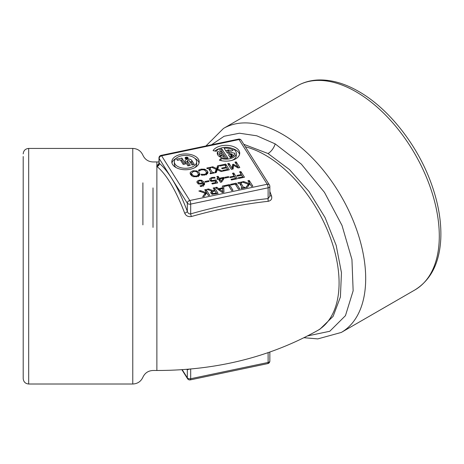 <?xml version="1.0" encoding="UTF-8"?>
<svg xmlns="http://www.w3.org/2000/svg" width="464" height="464" viewBox="0 0 464 464"><rect width="100%" height="100%" fill="white"/><g stroke="black" fill="none" stroke-linecap="round" stroke-linejoin="round"><path stroke-width="0.7" d="M187.207 369.24A2.627 2.465 -63.3 0 1 187.317 369.698L190.101 368.99M190.478 368.955L190.687 368.944A2.627 0.87 -97.5 0 0 190.687 368.944L190.843 368.921M193.053 164.766L191.731 162.667A3.439 1.984 0 0 0 189.724 161.489M191.731 160.376L194.329 164.5L191.934 165.004L189.109 160.521A0.887 0.516 0 0 0 188.117 160.19A0.887 0.516 0 0 0 187.386 160.701A0.887 0.516 0 0 0 187.439 160.875L190.263 165.358L187.868 165.857L185.269 161.733A3.439 1.984 180 0 1 185.061 161.054A3.439 1.984 180 0 1 187.903 159.1A3.439 1.984 180 0 1 191.731 160.376L191.731 162.667M187.386 161.466A3.439 1.984 0 0 0 185.606 162.272M188.987 165.625L187.439 163.166A0.887 0.516 180 0 1 187.386 162.992A0.887 0.516 180 0 1 187.439 162.812M184.301 164.204L181.888 160.37L180.769 160.602M181.888 158.079L185.577 163.931L183.181 164.436L180.229 159.755L177.376 160.358L176.633 159.181L181.888 158.079L181.888 160.37M185.391 158.276A1.276 0.737 0 0 0 186.806 158.746A1.276 0.737 0 0 0 187.862 158.021A1.276 0.737 0 0 0 186.586 157.29A1.276 0.737 0 0 0 185.316 158.021A1.276 0.737 0 0 0 185.391 158.276M185.159 158.323A1.52 0.876 180 0 1 185.066 158.021A1.52 0.876 180 0 1 186.586 157.145A1.52 0.876 180 0 1 188.106 158.021A1.52 0.876 180 0 1 186.853 158.891A1.52 0.876 180 0 1 185.159 158.323M174.331 161.837A11.165 6.444 0 0 0 175.003 164.041A11.165 6.444 0 0 0 187.433 168.183A11.165 6.444 0 0 0 196.655 161.837A11.165 6.444 0 0 0 185.496 155.394A11.165 6.444 0 0 0 174.331 161.837L174.331 164.128A11.165 6.444 0 0 0 175.003 166.332A11.165 6.444 0 0 0 176.053 167.568M194.938 167.568A11.165 6.444 0 0 0 196.655 164.128L196.655 161.837M199.044 162.986A13.694 7.905 0 0 0 194.938 158.398M176.053 158.398A13.694 7.905 0 0 0 171.941 162.986M172.625 164.54A13.694 7.905 180 0 1 171.796 161.837A13.694 7.905 180 0 1 185.496 153.932A13.694 7.905 180 0 1 199.189 161.837A13.694 7.905 180 0 1 187.874 169.627A13.694 7.905 180 0 1 172.625 164.54M187.091 158.386L186.882 158.05L186.435 158.27L187.091 158.497M186.806 157.551L187.369 158.439L186.847 158.549L185.6 157.801L186.818 158.062M186.4 158.073L186.4 158.514M199.172 184.04L197.183 182.81L196.922 181.998L197.206 181.18L199.079 180.177L201.585 180.241L204.003 182.12L204.618 183.895L204.427 184.736L201.654 186.354L200.489 186.516L200.025 185.78L201.417 185.658L203.331 184.034L203.104 183.147L201.301 183.976L199.172 184.04M205.366 182.213L204.931 181.523L208.672 180.734L209.107 181.43L205.366 182.213M211.033 178.808L211.114 179.846L212.193 180.548L215.847 179.922L217.697 182.868L212.274 184.005L211.851 183.332L216.004 182.462L215.041 180.943L211.654 181.285L209.763 180.125L209.774 178.565L211.845 177.497L214.635 177.277L215.145 178.083L212.239 178.164L211.033 178.808L210.905 181.528M211.915 191.069L206.834 189.329L208.539 188.97L213.092 190.582L214.6 190.269L213.167 187.995L214.484 187.717L218.08 193.424L212.825 194.19L210.917 193.175L210.691 192.485L211.915 191.069L211.915 193.36L211.381 193.679M222.482 187.845L222.372 186.064L229.396 184.585L232.992 190.292L231.681 190.571L228.508 185.536L224.095 186.464L223.706 185.844L223.967 192.189L222.349 192.531L215.418 187.52L216.804 187.23L218.706 188.639L222.482 187.845L222.482 188.581M230.857 185.043L230.428 184.37L236.159 183.164L239.755 188.871L238.444 189.15L235.271 184.115L230.857 185.043M238.148 183.408L237.783 182.822L241.611 182.016L241.982 182.601L240.723 182.868L243.583 187.41L244.841 187.143L245.212 187.723L241.379 188.529L241.013 187.949L242.272 187.682L239.407 183.141L238.148 183.408M248.339 184.185L242.011 181.934L243.716 181.575L249.006 183.471L249.348 182.973L247.909 180.693L249.22 180.421L252.822 186.128L251.505 186.4L249.852 183.779L247.451 187.253L245.85 187.589L248.339 184.185L248.339 185.971M205.163 193.256L198.836 191.006L200.541 190.646L205.83 192.543L206.173 192.05L204.734 189.77L206.045 189.492L209.647 195.199L208.33 195.477L206.677 192.85L204.276 196.324L202.675 196.661L205.163 193.256L205.163 195.048M238.548 178.483L238.125 177.811L242.724 176.842L241.709 175.235L237.301 176.158L236.878 175.485L241.28 174.557L239.552 171.813L240.862 171.535L244.458 177.242L238.548 178.483M231.461 179.974L231.037 179.301L235.631 178.333L234.616 176.72L230.214 177.648L229.784 176.975L234.192 176.047L232.458 173.298L233.775 173.026L237.371 178.733L231.461 179.974M225.139 178.06L224.698 177.364L228.439 176.581L228.88 177.277L225.139 178.06M217.297 179.406L216.908 178.791L218.086 178.541L216.85 176.581L218.121 176.314L219.356 178.275L223.723 177.358L224.234 178.164L221.664 182.033L220.446 182.288L218.474 179.156L217.297 179.406M231.339 169.36L227.737 163.653L229.054 163.374L232.151 168.293L232.621 164.407L233.421 164.239L238.084 167.046L234.987 162.127L236.211 161.872L239.813 167.579L238.015 167.956L233.549 165.294L233.16 168.977L231.339 169.36M219.553 165.37L225.736 164.07L229.332 169.778L223.149 171.077L222.726 170.404L227.592 169.383L226.606 167.817L222.065 168.774L221.641 168.096L226.183 167.144L224.849 165.022L219.977 166.048L219.553 165.37M216.195 169.354L211.277 167.11L212.785 166.796L216.618 168.565L217.639 165.776L219.054 165.474L217.709 168.995L222.558 171.204L221.05 171.518L217.285 169.783L216.294 172.521L214.873 172.817L216.195 169.354L215.824 172.62M207.141 168.641L206.776 168.055L210.604 167.255L210.969 167.835L209.716 168.101L212.576 172.643L213.834 172.376L214.2 172.962L210.372 173.762L210.006 173.182L211.265 172.915L208.4 168.374L207.141 168.641M199.566 169.644L201.225 169.111L204.879 169.192L207.507 171.129L207.976 172.504L207.64 173.565L204.926 175.021L201.573 175.183L200.993 174.267L204.525 174.377L206.341 173.327L206.138 171.419L204.137 169.882L201.62 169.766L199.027 171.152L198.459 170.247L199.566 169.644L199.566 170.694M196.858 176.743L193.181 176.639L190.605 174.684L190.112 173.205L190.408 172.243L193.105 170.793L196.782 170.903L199.346 172.852L199.839 174.296L199.549 175.299L196.858 176.743M213.069 150.661A13.694 7.905 180 0 1 228.282 145.435A13.694 7.905 180 0 1 239.72 153.236A13.694 7.905 180 0 1 219.379 160.15L221.038 158.421A10.272 5.933 0 0 0 236.292 153.236A10.272 5.933 0 0 0 227.714 147.384A10.272 5.933 0 0 0 216.305 151.305L213.069 150.661M219.6 149.785A8.775 5.063 180 0 1 221.711 148.822L227.934 158.178A8.775 5.063 180 0 1 217.245 153.236A8.775 5.063 180 0 1 217.726 151.583L220.151 152.07A6.206 3.584 0 0 0 219.814 153.236A6.206 3.584 0 0 0 219.89 153.799L221.966 153.34L219.6 149.785M234.796 153.178A8.775 5.063 180 0 1 234.796 153.236A8.775 5.063 180 0 1 230.33 157.65L228.445 154.814L230.846 154.286L231.362 155.063A6.206 3.584 0 0 0 232.046 154.094L227.221 152.969L224.106 148.289A8.775 5.063 180 0 1 233.119 150.255L231.043 151.131A6.206 3.584 0 0 0 227.87 149.814L229.245 151.885L234.796 153.294M234.042 155.289L232.046 154.825M229.245 151.885L229.245 153.445M228.671 153.306L227.87 152.105L227.87 149.814M227.87 150.574A8.775 5.063 0 0 0 225.556 150.469M232.046 154.094L232.046 156.385A6.206 3.584 180 0 1 231.524 157.18M231.362 155.063L231.362 157.255M231.31 157.279L230.846 156.577L229.773 156.809M230.846 154.286L230.846 156.577M220.812 155.185A6.206 3.584 0 0 0 224.17 156.652L222.882 154.727L220.812 155.185L220.812 157.313M224.17 156.652L224.17 158.189M221.711 148.822L221.711 151.113A8.775 5.063 0 0 0 220.731 151.484M221.966 153.34L221.966 154.93M220.812 155.887L219.89 156.09A6.206 3.584 180 0 1 219.814 155.527L219.814 153.236M219.89 153.799L219.89 156.09M219.814 154.292L217.726 153.874A8.775 5.063 0 0 0 217.471 154.379M217.726 151.583L217.726 153.874M226.484 158.294L221.711 151.113M239.575 154.379A13.694 7.905 0 0 0 231.988 148.41M220.052 148.41A13.694 7.905 0 0 0 214.786 151.003M236.292 153.236L236.292 155.527A10.272 5.933 180 0 1 231.988 160.353M221.038 158.421L221.038 160.602M202.762 182.596L200.9 180.867L199.462 180.803L198.261 181.795L198.505 182.497L199.804 183.35L202.762 182.596L202.762 183.396M199.804 183.35L199.804 184.115M204.299 184.95L203.232 183.466M201.585 180.241L201.585 181.198M198.261 182.712L197.473 183.187M208.672 180.734L208.672 181.523M216.421 183.135L216.004 182.462L216.004 183.222M215.847 179.922L215.847 182.213M212.193 180.548L212.193 181.354M214.635 177.277L214.635 178.06M210.905 180.067L210.082 180.537M216.352 193.047L215 190.901L212.245 191.812L212.251 192.827L213.353 193.453L216.352 193.047L216.352 193.79M213.353 193.453L213.353 194.236M212.245 191.812L212.06 194.561M216.804 193.697L214.443 190.02M214.484 187.717L214.484 190.008M214.6 190.269L214.6 190.982M213.092 190.582L213.092 191.336M208.539 188.97L208.539 189.915M219.478 189.208L222.703 191.574L222.529 188.57L219.478 189.208L219.478 190.455M222.703 191.574L222.703 192.456M223.706 185.844L223.874 192.206M218.706 188.639L218.706 189.898M216.804 187.23L216.804 188.523M229.396 184.585L229.355 186.882M223.706 188.071L222.482 188.332M231.722 190.559L229.396 186.876M238.479 189.138L236.118 185.461M236.159 183.164L236.159 185.455M242.272 187.682L242.272 188.343M244.841 187.143L244.841 187.804M243.583 187.41L243.583 188.065M242.678 188.256L240.723 185.153L240.723 182.868M241.611 182.016L241.611 182.677M240.723 184.498L240.317 184.579M251.546 186.395L249.185 182.717M249.22 180.421L249.22 182.712M249.348 182.973L249.348 184.515M249.006 183.471L249.006 185.008M243.716 181.575L243.716 182.543M208.371 195.466L206.01 191.789M206.045 189.492L206.045 191.783M206.173 192.05L206.173 193.587M205.83 192.543L205.83 194.08M200.541 190.646L200.541 191.615M243.188 177.509L240.822 173.832M240.862 171.535L240.862 173.826M241.28 174.557L241.28 175.322M242.724 176.842L242.724 177.608M236.095 179L233.734 175.322M233.775 173.026L233.775 175.317M234.192 176.047L234.192 176.813M235.631 178.333L235.631 179.098M228.439 176.581L228.439 177.364M223.068 178.193L219.745 178.889L221.154 181.117L223.068 178.193L223.068 179.91M221.154 181.117L221.154 182.137M219.745 178.889L219.745 181.18M223.723 177.358L223.723 178.924M219.745 180.484L219.362 180.566L219.356 178.275M218.469 179.156L218.086 178.611M218.121 176.314L218.121 178.605M218.086 178.541L218.086 179.237M238.537 167.846L238.084 167.133M236.211 161.872L236.211 164.07M238.084 167.046L238.084 167.939M233.421 164.239L233.421 166.472M233.415 166.53L232.621 166.698L232.325 169.151M232.621 164.407L232.621 166.698M232.151 168.293L232.151 169.186M231.374 169.348L229.013 165.677M229.054 163.374L229.054 165.665M225.736 164.07L225.695 166.373M226.183 167.144L226.183 167.904M227.592 169.383L227.592 170.143M228.056 170.05L225.736 166.361M217.709 168.995L217.709 169.975M218.103 167.968L217.639 168.067L216.618 170.856L216.195 170.659M217.639 165.776L217.639 168.067M216.618 168.565L216.618 170.856M212.785 166.796L212.785 167.8M211.265 172.915L211.265 173.577M213.834 172.376L213.834 173.037M212.576 172.643L212.576 173.298M211.671 173.49L209.716 170.392L209.716 168.101M210.604 167.255L210.604 167.91M209.716 169.731L209.31 169.812M206.341 173.327L206.341 174.574M207.617 173.6L206.509 172.312M193.871 175.955L196.434 176.088L198.256 175.032L197.977 173.136C196.927 171.634 195.443 171.071 193.511 171.454L191.539 173.142L191.974 174.4L193.871 175.955L193.871 176.807M191.539 173.142L191.58 175.781M199.491 175.38L198.372 174.041M191.539 173.6L190.466 174.447M158.404 164.633L156.878 165.091L156.878 166.396C166.431 174.273 175.699 189.857 184.689 213.144C185.925 215.87 188.152 216.995 191.377 216.526A2.627 0.592 73.9 0 1 190.687 213.881C189.063 214.142 187.937 213.289 187.317 211.306C178.188 187.421 168.867 171.442 159.349 163.357L159.239 163.212M184.689 213.144A2.627 1.212 159.5 0 0 187.317 211.306L187.317 203.186A2.627 1.52 0 0 0 190.687 204.09L190.687 213.881C216.537 206.439 242.347 201.341 268.117 198.592L268.117 187.821A2.627 0.737 -101.9 0 0 267.218 184.249A2.627 2.018 -32.2 0 1 269.439 184.991L241.257 140.285A2.627 2.018 147.8 0 0 239.035 139.542A2.627 0.737 -101.9 0 0 238.49 139.119L161.06 155.388A2.627 0.737 78.1 0 1 161.605 155.811A2.627 2.018 147.8 0 0 159.135 158.479L187.317 203.186A2.627 2.018 -32.2 0 1 189.788 200.518L161.605 155.811L239.035 139.542L267.218 184.249L189.788 200.518A2.627 0.737 78.1 0 1 190.687 204.09L268.117 187.821A2.627 1.52 0 0 0 269.845 186.395L269.845 196.22L268.117 198.592A2.627 0.916 -95.8 0 0 268.32 201.289C271.26 200.529 272.316 198.72 271.486 195.866A2.627 1.16 -20.1 0 1 269.845 195.628M271.486 195.866L269.845 191.441M262.073 173.304L246.732 148.967M191.377 216.526C217.111 209.212 242.765 204.137 268.32 201.289M156.658 166.216A2.627 2.384 129.4 0 0 159.135 163.177L159.135 158.479A2.627 1.52 0 0 1 158.972 157.963L158.972 163.189L158.125 164.859M23.2 156.513L23.2 378.531L23.2 156.513M307.852 335.866L329.771 331.273L345.454 315.665L353.145 290.789L351.944 259.533L342.009 225.434L324.469 192.369L301.31 164.105L275.175 143.875L256.783 135.795L239.453 133.22L224.089 136.259L211.567 144.774M142.895 182.839L142.895 224.883M181.847 369.646L187.56 378.705A2.627 2.018 -32.2 0 1 187.317 377.824L182.143 369.622M267.757 363.608A2.627 0.737 -101.9 0 0 268.117 362.459L190.687 378.728A2.627 0.737 78.1 0 1 190.327 379.877L267.757 363.608A2.627 2.627 0 0 0 269.845 361.033A2.627 1.52 180 0 1 268.117 362.459L268.117 352.744M190.687 368.944L190.687 378.728A2.627 1.52 180 0 1 187.317 377.824L187.317 369.698L186.557 369.292M243.78 144.292L268.024 153.532L289.437 169.546L308.995 191.499L325.032 217.506L336.185 245.381L341.458 272.675L340.402 297.012L333.123 316.344L319.992 329.133M245.357 146.786A104.272 60.198 60 0 1 328.964 233.96A104.272 60.198 60 0 1 317.486 330.577C269.764 357.135 216.23 370.44 156.878 370.487L153.016 370.487C148.289 370.701 144.913 372.957 142.895 377.244C140.882 381.541 137.512 383.792 132.774 384.012L132.774 148.428C137.512 148.642 140.888 150.899 142.895 155.191C144.913 159.483 148.289 161.733 153.016 161.953M187.439 160.875L187.439 163.166M201.196 183.28L201.196 183.999M198.505 182.497L198.505 183.866M201.417 185.658L201.417 186.406M204.003 182.12L204.003 184.411M199.079 180.177L199.079 180.914M197.206 181.18L197.206 182.851M213.979 180.473L213.979 181.198M211.114 179.846L211.114 181.151M211.845 177.497L211.845 178.269M209.774 178.565L209.774 180.136M215.047 193.32L215.047 194.056M212.251 192.827L212.251 194.074M201.225 169.111L201.225 169.865M204.525 174.377L204.525 175.102M202.513 174.487L202.513 175.235M207.507 171.129L207.507 173.42M204.879 169.192L204.879 170.213M196.434 176.088L196.434 176.819M198.256 175.032L198.256 176.303M191.974 174.4L191.974 176.065M199.346 172.852L199.346 175.143M196.782 170.903L196.782 171.929M193.105 170.793L193.105 171.552M190.408 172.243L190.408 174.336M158.972 161.936L156.878 161.948L156.878 165.091A2.627 2.32 -118.1 0 0 158.12 164.859M159.349 163.357A2.627 2.378 -50.1 0 1 156.878 166.396L156.878 370.487M23.2 378.531C23.525 381.86 25.352 383.687 28.681 384.012L28.681 148.428C25.352 148.753 23.525 150.58 23.2 153.903M297.111 85.927A117.792 68.005 60 0 1 356.004 91.762A117.792 68.005 60 0 1 432.953 195.564A117.792 68.005 60 0 1 414.897 289.948C431.004 279.92 439.64 262.752 440.8 238.45C441.49 219.872 437.784 200.158 429.693 179.307C415.477 142.483 387.701 107.955 358.742 91.489C344.636 83.352 331.064 79.518 318.014 79.988C310.37 80.342 303.404 82.325 297.111 85.927L223.503 128.424A117.792 68.005 -120 0 1 282.396 134.258A117.792 68.005 -120 0 1 359.351 238.061A117.792 68.005 -120 0 1 341.295 332.444L414.897 289.948M268.024 153.532A10.956 6.334 120 0 0 275.175 143.875M153.016 227.401L153.016 187.914M187.56 378.705A2.627 2.627 0 0 0 190.327 379.877M269.845 361.033L269.845 352.153M320.218 328.999L317.486 330.577M187.386 160.701L187.386 162.992M185.316 158.021L185.316 158.502M187.862 158.021L187.862 158.502M198.261 184.086L198.261 181.795M203.331 184.034L203.331 186.325M206.538 172.62L206.538 174.911M198.412 176.697L198.412 174.406M269.845 186.395A2.627 2.627 0 0 0 269.439 184.991M161.06 155.388A2.627 2.627 0 0 0 158.972 157.963M241.257 140.285A2.627 2.627 0 0 0 238.49 139.119M28.681 384.012L132.774 384.012M28.681 148.428L132.774 148.428M205.917 145.963L223.503 128.424M304.187 337.734L317.805 338.894L341.295 332.444M156.878 161.948L153.016 161.948"/></g></svg>
